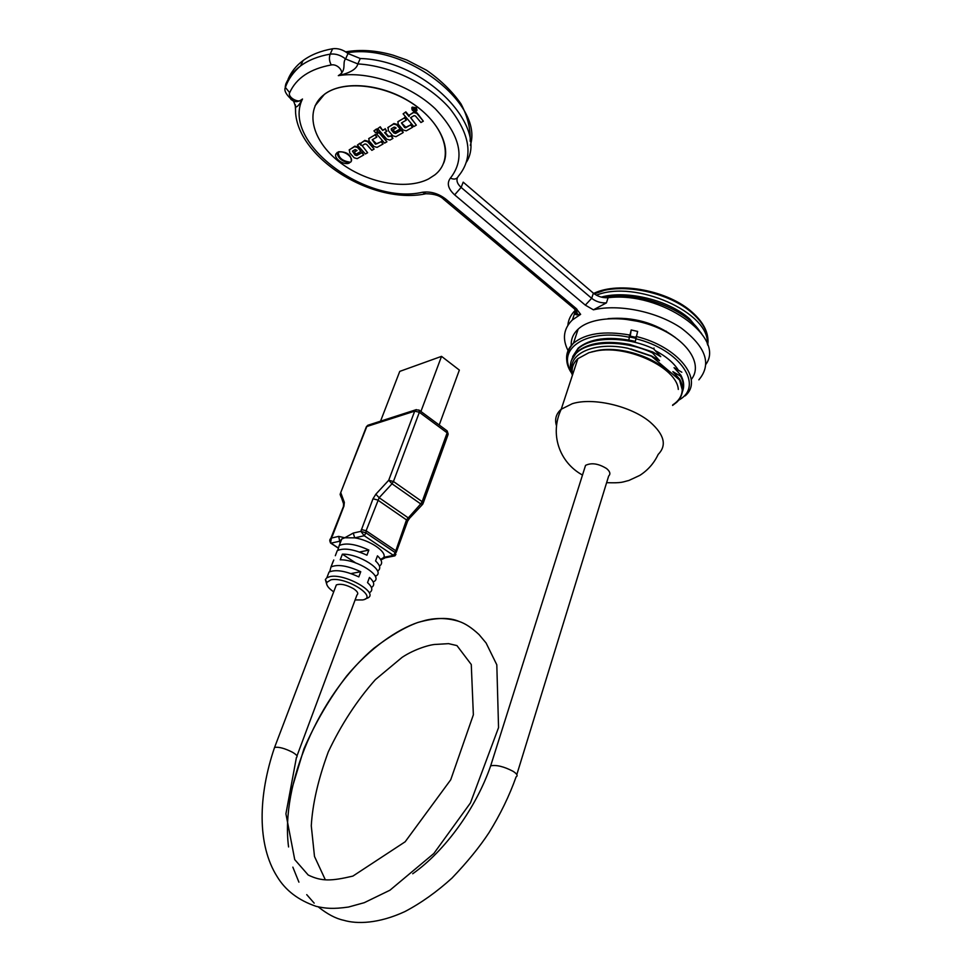 <?xml version="1.0" encoding="UTF-8"?>
<svg xmlns="http://www.w3.org/2000/svg" width="971" height="971" viewBox="0 0 971 971"><rect width="100%" height="100%" fill="white"/><g stroke="black" fill="none" stroke-linecap="round" stroke-linejoin="round"><path stroke-width="1.46" d="M335.578 586.921L336.33 584.93C340.615 583.437 346.38 584.712 353.626 588.754C357.559 591.46 358.663 593.536 356.952 594.992L296.98 755.948M274.065 748.92L274.587 747.415C278.762 746.711 284.709 748.313 292.441 752.222C296.677 754.734 298.012 756.47 296.434 757.404M584.445 468.859L585.549 465.376C591.46 462.512 598.464 463.568 606.572 468.544C610.079 471.481 610.771 473.982 608.659 476.045L516.815 774.579M516.123 776.861C518.089 775.732 517.058 773.875 513.028 771.277C504.01 766.568 496.557 764.747 490.695 765.803L489.882 768.061M420.916 411.473L441.538 356.357L399.749 371.395L380.535 421.183M441.538 356.357L459.356 370.085L439.208 425.019M375.85 494.215L379.139 497.722L392.017 483.789L388.703 480.269L375.85 494.215L372.998 498.778L360.86 531.343L364.234 535.725L365.958 532.885L360.86 531.343L353.262 533.067L354.706 537.861C369.611 540.01 386.774 551.577 383.848 557.318L385.936 557.645M395.901 554.429L395.197 552.572L393.498 555.388L394.906 555.849L395.901 554.429M330.516 542.983L331.414 538.055L330.274 539.257M340.105 543.226L338.697 536.393L331.414 538.055L331.633 536.939M337.653 547.535L331.002 543.153L340.129 541.114L341.731 539.014L344.778 537.776L354.706 537.861L364.234 535.725L393.498 555.388L383.848 557.318M332.325 536.162L343.916 506.182L344.341 502.347L340.906 493.062L340.141 494.494L341.1 497.103M419.423 410.369L446.757 430.602L447.146 432.835L422.154 501.655L422.992 503.694L422.567 504.398L420.734 503.925L422.154 501.655L393.449 481.495L392.017 483.789L420.734 503.925L406.497 519.886L395.197 552.572L365.958 532.885L366.103 530.761L379.139 497.722L407.905 517.628L409.75 518.065L422.324 504.653M366.273 427.895L366.82 426.512L414.702 411.146L419.363 412.287L419.023 410.078L415.722 409.859L414.702 411.146L388.703 480.269L393.449 481.495L419.363 412.287L447.146 432.835L447.922 434.984L423.259 502.978M416.377 409.616L367.827 425.274L366.383 426.742L340.469 493.256L366.82 426.512L368.664 425.007M333.781 560.012L331.596 565.413M355.665 562.913L342.375 554.162C359.149 553.64 385.523 570.705 376.214 575.839L374.867 575.548M374.138 581.447C383.436 576.386 357 559.345 340.226 559.806L342.375 554.162M375.753 576.131L375.498 576.847M370.169 592.201C373.01 590.028 372.136 586.836 367.536 582.6L369.466 577.417C374.041 581.665 374.903 584.882 372.063 587.067L371.42 587.455M359.537 552.026L368.846 550.072L366.929 555.194C353.772 549.161 343.88 547.632 337.265 550.642L335.675 554.781M337.774 550.326L339.207 545.568C345.834 542.534 355.714 544.027 368.846 550.072M378.083 570.766C380.935 568.496 380.11 565.219 375.571 560.935L377.464 555.825C381.991 560.121 382.817 563.411 379.952 565.705L379.443 566.02M329.691 571.713L331.002 566.955C337.605 564.066 347.521 565.656 360.751 571.713L358.809 576.895C345.555 570.851 335.626 569.237 329.035 572.077L327.494 576.094M350.98 573.582L360.751 571.713M365.205 598.973L368.082 597.857C378.641 592.274 344.353 573.072 329.897 576.628L326.863 577.745L325.358 579.541L326.766 584.445M333.708 591.837C328.404 588.22 326.086 585.088 326.778 582.442L330.868 579.833C345.955 576.361 378.896 597.371 362.669 599.932L355.119 599.932M630.276 336.124L631.186 329.97L637.644 331.427L635.095 342.387M628.771 340.032L631.186 329.97M571.276 345.615C570.839 339.328 573.133 333.842 578.146 329.145C592.225 315.781 629.56 315.005 659.2 328.404C688.997 341.634 702.98 365.278 691.218 379.527M655.085 350.531C666.094 356.308 673.898 362.936 678.523 370.424M596.376 295.184C635.252 279.43 710.226 312.516 707.264 343.819M575.281 314.034L576.361 311.096M701.657 333.611L689.92 319.168C669.043 300.136 627.205 289.892 601.243 297.09M576.908 312.055L575.5 314.313M699.484 330.856C683.985 307.528 635.07 290.645 603.44 297.551M577.284 313.73L576.398 314.786C578.498 315.211 577.745 313.148 574.104 308.596L573.23 307.868M666.155 331.827L660.049 328.259L643.676 322.311L623.261 318.925M635.835 337.313L629.342 335.954M635.216 341.428L632.109 340.7C607.822 336.087 589.846 338.563 578.182 348.128L572.672 356.588M572.101 358.53L577.891 349.014C590.647 336.318 626.805 336.027 653.738 348.929L660.741 356.66L652.803 352L629.9 344.474C606.001 340.117 588.341 342.617 576.908 351.988L571.397 360.423M572.429 375.194C568.715 366.577 570.111 359.136 576.616 352.886C589.361 340.238 625.542 340.008 652.512 352.922L659.54 360.642L651.577 355.993L630.786 348.917M681.824 372.221L674.044 367.669L680.926 375.267L680.659 376.19L672.867 371.65L679.761 379.236L679.542 379.964L651.505 356.236L627.752 348.261C594.932 341.27 567.634 353.444 572.125 371.408M682.929 390.257C684.373 385.657 683.718 380.681 680.95 375.352M629.135 336.876L635.617 338.248M666.155 331.147L667.502 332.568M680.635 376.19C683.766 382.186 684.239 387.684 682.067 392.672M672.745 404.871C678.778 400.987 681.958 395.974 682.261 389.844C682.285 394.639 680.428 398.79 676.702 402.31L672.587 405.417M681.618 394.651C683.268 389.941 682.649 384.832 679.785 379.321M682.261 389.844L679.542 379.964M653.738 348.941L654.017 348.019M652.512 352.922L652.803 352M413.1 108.691L414.411 109.055L413.1 108.691M413.61 108.388L414.411 108.643M416.389 109.602L413.27 108.133L412.505 108.582L413.148 107.793M415.054 108.121L414.908 108.813M414.957 108.813L416.256 109.238M415.163 109.735L415.212 110.524L414.192 109.638L416.256 109.917M412.505 108.582L415.212 110.524M338.333 152.241C338.478 157.848 342.532 161.174 350.495 162.23C354.961 158.552 344.462 149.898 338.333 152.241L338.563 151.731C346.95 151.658 351.199 154.729 351.308 160.943M355.155 149.57L357.037 150.505L354.184 152.144L356.005 154.183L360.969 151.355L357.498 147.458L354.609 146.67L349.463 149.68L349.706 152.811L354.184 157.812L357.194 158.637L363.749 154.923L361.795 152.726L356.77 155.578L355.119 155.129L352.449 151.136L355.155 149.57M352.449 151.124L355.337 154.607L357 155.057L361.795 152.726M362.013 152.204L363.749 154.923M349.111 150.044L354.84 146.148L357.729 146.937L360.969 151.355M356.806 150.238L354.184 152.144M357.437 145.043L359.877 143.235L357.437 145.043L365.399 153.988L367.621 152.726L362.098 145.614L365.011 143.939L366.553 144.351L371.844 150.347L374.114 149.061L367.669 141.742L364.586 140.904L360.994 143.004L361.066 145.347L359.658 143.757M359.877 143.235L360.496 143.939M360.739 143.247L364.817 140.382L367.888 141.208L374.114 149.061M362.147 145.589L367.621 152.726M374.017 146.536L377.088 147.374L383.06 143.987L381.093 141.742L375.437 144.181L372.221 139.751L376.857 137.081L374.964 134.908L368.907 138.428L369.053 140.892L374.017 146.536M368.652 138.683L374.964 134.908M375.182 134.374L376.857 137.081M372.306 139.703L376.59 143.902L381.093 141.742M381.312 141.208L383.06 143.987M336.075 153.964L337.325 152.338C338.163 157.605 342.265 160.98 349.633 162.448L349.414 162.958C342.047 161.489 337.932 158.127 337.095 152.848L336.949 152.957C331.536 156.659 343.455 166.175 349.414 162.958M415.685 108.546L416.025 110.658C413.282 111.022 412.117 110.16 412.541 108.06L415.685 108.546M412.384 108.206L414.556 110.354M415.248 110.427L416.413 109.966M416.11 108.303L412.007 107.672C411.473 110.391 412.978 111.519 416.559 111.046L416.11 108.303M411.753 107.939L412.238 107.126L416.341 107.757L417.045 110.233M373.932 130.867L376.457 128.997L377.84 131.388L376.226 129.531L373.932 130.867L375.546 132.711L377.84 131.388M376.614 133.949L379.139 132.092L386.907 141.815L378.908 132.626L376.614 133.949L384.613 143.113L386.907 141.815M377.683 128.682L380.256 126.788L377.683 128.682L386.846 139.241L389.954 140.079L392.939 138.404L390.961 136.122L388.133 136.68L384.613 132.614L386.81 131.352L384.917 129.155L382.708 130.43L380.025 127.31M380.256 126.788L382.708 130.43M382.938 129.896L384.917 129.155M385.147 128.621L386.81 131.352M385.074 132.347L388.364 136.146L390.961 136.122M391.192 135.588L392.939 138.404M398.134 124.142L403.123 129.993L406.279 130.842L412.566 127.286L410.587 124.956L405.611 127.784L404.652 127.529L401.448 122.941L406.315 120.125L404.409 117.867L398.037 121.581L398.134 124.142M397.746 121.885L404.409 117.867M404.64 117.333L406.315 120.125M401.509 122.892L405.829 127.25L410.587 124.956M410.806 124.409L412.566 127.286M403.123 113.862L405.842 111.871L403.123 113.862L413.852 126.558L416.341 125.15L410.587 117.673L414.071 115.658L415.515 116.047L420.953 122.528L423.332 121.181L416.765 113.34L413.67 112.515L409.58 114.906L409.058 116.508L405.611 112.418M405.842 111.871L409.058 115.683M409.252 115.246L413.901 111.968L416.996 112.794L423.332 121.181M410.709 117.6L416.341 125.15M391.24 128.815L394.141 132.457L395.865 132.93L401.241 129.859L403.22 132.165L401.023 130.393L395.634 133.464L393.91 132.991L391.313 129.968L391.349 128.73L394.165 127.116L395.61 127.504L396.107 128.087L393.049 129.847L394.881 131.995L400.21 128.949L396.714 124.871L393.716 124.057L388.182 127.286L388.315 130.6L392.842 135.843L395.974 136.68L402.989 132.699M387.757 127.735L393.935 123.523L396.945 124.337L400.21 128.949M395.877 127.82L393.049 129.847M428.575 178.943L434.874 174.865C453.627 160.239 446.733 128.791 417.178 106.846C387.866 84.708 343.977 79.197 324.399 94.393C304.032 109.602 311.994 140.589 338.806 161.502C365.375 182.584 405.757 190.704 428.575 178.943M315.077 105.742L324.448 94.284C341.877 80.957 378.447 83.203 407.237 100.134C436.125 116.957 451.357 144.655 443.686 163.079M348.019 53.539L345.591 58.952C341.901 62.714 347.29 70.47 338.321 75.641C350.094 72.983 356.612 69.087 357.85 63.928L360.253 58.515L348.019 53.539C343.066 49.679 337.932 48.077 332.628 48.744C320.806 50.832 310.938 54.777 303.049 60.578C296.179 65.712 291.215 71.854 288.156 79.027M295.33 104.698L295.597 107.004C297.247 107.186 299.541 104.516 302.491 99.018C298.765 101.846 295.548 102.392 292.817 100.668L290.875 99.345M450.41 178.106C454.125 179.841 456.783 179.21 458.397 176.2C473.557 157.824 470.729 135.285 449.901 108.606C428.915 84.234 390.985 65.725 357.85 63.928L345.591 58.952C340.627 55.092 335.481 53.49 330.176 54.133C328.902 57.75 329.266 61.355 331.281 64.948C338.806 63.443 346.149 74.706 338.321 75.641C368.361 70.713 410.102 84.914 435.226 108.74C460.594 135.515 465.655 158.637 450.41 178.106C446.611 183.179 448.019 188.762 454.646 194.855L585.319 305.137L593.427 309.822L606.426 302.879C600.867 303.158 595.951 301.629 591.679 298.303L461.14 187.415C457.499 184.138 456.236 180.922 457.365 177.766M576.58 311.436L575.026 314.046L576.07 314.725L580.634 314.349L576.119 308.45L574.104 308.596L443.262 198.958M360.253 58.515C424.485 60.081 488.571 126.012 466.602 161.926M593.427 309.822C618.782 303.777 656.857 311.509 681.205 328.052C706.087 346.975 711.974 364.234 698.865 379.831M568.059 350.604C562.088 338.843 563.532 328.623 572.405 319.932L580.634 314.349M608.004 318.67C632.922 316.485 655.364 322.773 675.343 337.52M705.978 364.222C725.835 336.743 660.608 291.094 608.101 297.721C602.554 298.012 597.651 296.483 593.39 293.157L591.679 298.303L585.319 305.137M575.56 310.028C570.924 314.483 568.351 319.568 567.865 325.309M454.646 194.855L461.14 187.415L463.191 182.16L593.39 293.157M572.562 374.794C571.215 368.567 572.987 363.19 577.879 358.675L588.96 352.667L596.582 350.871C628.188 344.729 677.127 367.997 678.292 389.432M670.039 374.151C656.93 357.789 621.743 346.077 598.609 350.276L591.642 351.89M372.998 498.778L377.707 500.016L406.497 519.886L407.371 521.876L396.459 551.734M361.358 529.498L366.103 530.761L395.306 550.448L396.217 552.39M353.262 533.067L344.778 537.776L338.697 536.393M343.916 506.182L343.224 507.02M344.341 502.347L343.564 503.791L344.025 505.915M337.605 547.68L330.747 543.153C329.472 541.041 329.485 539.475 330.795 538.48L343.479 506.377L343.564 503.791L340.226 493.923M380.583 559.417L383.763 557.5M629.609 334.983C604.217 330.638 585.501 333.381 573.46 343.224C567.804 348.48 565.656 354.706 566.991 361.867M685.125 395.889C704.157 379.77 678.219 346.526 636.078 336.452M571.069 371.323C556.686 348.298 587.115 328.332 629.087 337.228M635.544 338.697C680.61 349.439 704.558 386.215 678.693 400.161M603.622 290.608L594.325 293.897M576.046 311.837L576.932 309.166M594.034 293.679L596.473 292.708C622.314 282.415 669.844 292.429 692.772 313.56C704.436 324.229 709.413 334.74 707.701 345.106M347.096 52.81C405.198 42.53 484.019 104.031 470.328 145.334M303.049 60.578L300.585 65.894C293.728 70.992 288.775 77.11 285.717 84.246L285.377 87.414C288.217 79.319 293.291 72.133 300.585 65.894C308.475 60.117 318.342 56.197 330.176 54.133L332.628 48.744M285.28 86.067L285.34 87.766M425.262 193.897C370.121 205.112 292.368 154.425 295.597 107.004C294.055 101.858 293.121 99.746 292.805 100.656C286.214 94.927 283.738 90.509 285.377 87.414L289.686 92.67C296.252 78.105 310.113 68.856 331.281 64.948M576.119 308.45L445.859 199.164C438.455 193.496 430.651 191.19 422.434 192.258C365.933 205.354 281.032 142.264 302.491 99.018C300.464 104.322 287.137 97.719 289.686 92.67M295.342 106.931L295.633 111.289M422.434 192.258L426.026 193.751C434.243 193.787 440.227 195.717 443.99 199.541L445.859 199.164M606.426 302.879L608.101 297.721M576.131 310.756L575.026 314.046M606.62 482.672C622.387 483.206 622.411 481.98 628.868 480.475L639.828 475.377C647.973 470.146 654.09 463.143 658.192 454.379C667.028 445.398 664.346 434.644 650.145 422.094C631.138 406.012 592.965 397.151 572.295 403.693L561.226 409.228C556.104 413.731 554.502 419.181 556.432 425.589M274.587 747.415L336.33 584.93M412.711 873.754C445.373 850.73 476.251 807.605 490.683 765.803L585.549 465.376M291.761 789.132L303.923 748.908C315.478 722.424 329.727 698.113 346.671 675.986C370.339 647.681 397.236 629.499 417.858 622.472C435.578 617.507 449.294 617.155 459.028 621.428C465.145 623.418 471.833 627.824 479.104 634.633L486.095 642.996L496.812 664.819L498.548 727.619L470.45 802.92L433.855 853.485L389.941 890.213L364.283 902.678L348.528 907.035C332.895 909.244 325.54 908.468 316.267 906.38C298.522 900.384 285.474 890.456 277.123 876.582C257.121 844.988 257.983 796.147 274.562 747.427M459.052 621.428C447.849 617.969 436.671 617.592 425.541 620.299L417.554 622.581C404.883 627.193 390.318 635.762 373.871 648.276C318.597 695.333 280.352 784.374 288.569 846.955M292.841 867.139L298.922 882.166M306.739 894.655L314.167 903.139M318.245 906.865C327.312 914.124 335.76 918.59 343.613 920.253M296.434 757.416L285.923 813.807L294.735 859.614L308.208 875.029C321.874 881.632 331.512 881.085 352.886 876.097L405.162 841.784L450.726 779.774L473.363 714.79L471.275 664.516L456.928 645.581L448.59 643.652L435.894 644.404C431.063 644.368 415.224 648.628 402.115 657.343L375.389 679.627C356.843 700.577 341.149 724.657 328.295 751.87C318.221 779.215 312.553 803.854 311.278 825.823L314.495 856.458L325.334 879.799M516.099 776.861C509.302 795.941 500.271 814.535 489.02 832.645C479.674 846.894 467.342 862.042 451.988 878.087C436.744 891.912 421.038 903.079 404.858 911.599C378.581 923.724 356.952 924.246 343.649 920.253M385.948 557.645L394.627 555.91M381.093 559.842L385.244 557.767M409.507 518.332L407.626 521.221M448.189 434.158L447.206 430.966M326.778 582.442L325.358 579.541M326.863 577.745L329.035 572.077M331.002 566.955L333.162 561.323M335.323 555.715L337.265 550.642M339.207 545.568L341.731 539.014M578.146 329.145L573.46 343.224C565.098 352.691 564.491 362.705 571.664 373.265M578.182 348.116L577.891 349.014M576.908 351.988L576.604 352.886M593.706 293.412C619.025 280.995 668.643 290.62 692.457 312.468C700.904 320.017 705.905 327.81 707.495 335.845M345.688 51.851C360.617 49.278 376.396 50.383 393.024 55.153L406.776 59.996L426.56 70.252C440.895 80.253 452.401 91.505 461.067 103.994C467.694 116.666 470.729 129.094 470.158 141.268M575.73 314.531L575.196 313.9L576.216 310.866M572.405 319.932L575.682 310.174M598.609 350.276L596.582 350.871M577.879 358.675L561.226 409.228C549.598 433.721 559.065 462.257 582.491 475.05"/></g></svg>
